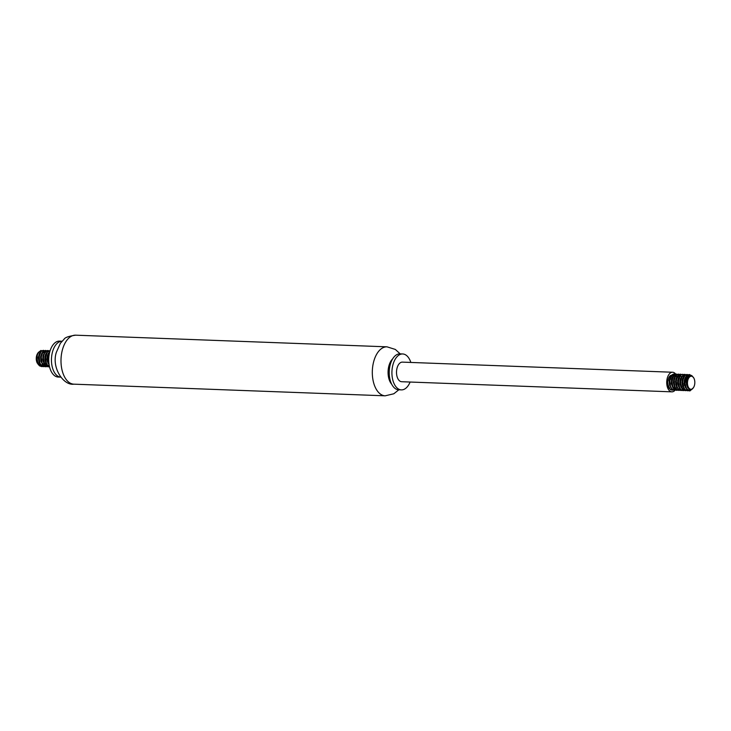 <?xml version="1.0" encoding="UTF-8"?>
<svg xmlns="http://www.w3.org/2000/svg" width="731" height="731" viewBox="0 0 731 731"><rect width="100%" height="100%" fill="white"/><g stroke="black" fill="none" stroke-linecap="round" stroke-linejoin="round"><path stroke-width="1.1" d="M59.522 341.112A17.973 10.097 92.1 0 0 48.758 358.702A17.973 10.097 92.1 0 0 58.178 377.041L60.682 377.132A17.973 10.097 92.1 0 1 51.462 358.802A17.973 10.097 92.1 0 1 62.025 341.213L59.522 341.112M392.611 358.912A14.702 8.26 92.1 0 0 391.661 384.195M410.84 362.439A17.973 10.097 92.1 0 0 402.69 353.959L399.994 353.859A17.973 10.097 92.1 0 0 392.967 358.373L391.414 360.721A14.702 8.26 92.1 0 0 390.61 382.304L391.98 384.753A17.973 10.097 92.1 0 0 398.642 389.787L401.346 389.888A17.973 10.097 92.1 0 0 410.109 382.039M392.967 358.373A17.973 10.097 92.1 0 0 391.98 384.753M402.69 353.959A17.973 10.097 92.1 0 0 391.935 371.549A17.973 10.097 92.1 0 0 401.346 389.888M675.663 374.089A9.805 5.51 92.1 0 0 672.602 372.243L402.388 362.128A9.805 5.51 92.1 0 0 396.522 371.723A9.805 5.51 92.1 0 0 401.657 381.719L671.871 391.843A9.805 5.51 92.1 0 0 677.016 386.535L676.12 382.989L676.614 378.567L677.427 376.867L679.656 375.451L677.628 375.962L676.614 377.196L675.517 381.198L676.074 385.685L678.076 388.636M672.602 372.243A9.805 5.51 92.1 0 0 666.727 381.838A9.805 5.51 92.1 0 0 671.871 391.843M677.792 380.221L677.692 383.062A9.805 5.51 92.1 0 0 677.728 380.723M687.761 385.575A6.533 3.673 92.1 0 0 692.86 388.389A6.533 3.673 92.1 0 0 693.463 387.64A6.533 3.673 92.1 0 0 693.82 378.046A6.533 3.673 92.1 0 0 689.132 377.452A6.533 3.673 92.1 0 0 687.761 385.575M689.287 375.908L687.378 377.68L686.656 379.517L686.4 384.031L687.834 387.96L690.621 389.596A6.862 3.856 -87.9 0 0 692.668 388.664C690.466 390.738 688.364 390.646 686.363 388.399A8.169 4.587 92.1 0 0 689.488 390.866A8.169 4.587 92.1 0 0 690.146 390.802L693.463 387.64M693.82 378.046L691.782 375.588L689.159 376.008L687.277 379.352L687.213 385.191A6.862 3.856 -87.9 0 0 690.621 389.596M686.363 388.399L684.974 383.473L685.605 378.21L687.871 374.912L689.296 374.5L691.087 375.368M688.584 390.665L686.446 390.518L684.956 389.376L683.777 387.476L682.781 382.286L683.046 379.599L684.92 375.506L687.131 374.427L689.379 375.835M686.528 390.555L683.659 390.089L682.279 388.618L680.698 383.857L680.662 381.107L682.041 376.383L683.275 374.939L686.034 374.656M684.362 390.473L682.443 390.482L680.908 389.513L679.656 387.741L678.459 382.678L678.633 379.956L680.342 375.633L681.667 374.51L683.878 374.574M685.724 376.84L686.382 383.866M682.197 390.391L679.647 390.116L678.204 388.81L677.098 386.772L676.303 381.491L676.678 378.85L678.688 375.003L680.077 374.235L681.712 374.491M684.362 380.001L684.225 383.784M680.04 390.308L676.869 389.614L675.554 387.987L674.622 385.721L674.229 380.33L674.795 377.808L677.07 374.51L678.487 374.098L679.876 374.619L681.612 377.214M682.206 379.919L682.06 383.702M677.875 390.226L675.636 390.116L674.146 388.974L672.968 387.065L671.972 381.884L672.237 379.188L674.11 375.094L675.462 374.153L677.39 374.327M680.04 379.837L679.894 383.629M675.718 390.153L672.849 389.678L671.469 388.207L670.446 386.05L669.852 380.705L671.232 375.981L672.474 374.537L673.881 373.943L675.28 374.281L677.29 377.05M677.875 379.755L677.738 383.547M673.553 390.071L671.634 390.08L670.099 389.102L668.006 384.972L667.65 381.929A8.169 4.587 92.1 0 0 669.24 388.472L670.683 389.787L672.465 390.226M674.156 373.934L671.378 375.295L670.327 377.187L669.495 382.35L670.692 387.412L671.944 389.175L674.631 390.308M676.321 374.016L674.311 374.601L673.077 376.054L671.698 380.778L671.734 383.528L673.315 388.28L674.695 389.751L676.787 390.391M678.478 374.098L675.947 375.167L674.832 376.913L673.818 381.957L674.814 387.138L675.992 389.047L678.953 390.473M680.643 374.181L678.907 374.574L677.628 375.862L676.074 380.403L676.011 383.145L677.399 388.06L678.724 389.687L681.109 390.546M682.809 374.263L680.534 375.076L679.346 376.675L678.149 381.573L678.944 386.845L680.049 388.883L681.493 390.19L683.275 390.628M684.965 374.345L683.512 374.583L681.128 377.589L680.305 382.752L681.502 387.814L682.754 389.586L685.44 390.71M687.131 374.427L685.121 375.012L683.887 376.456L682.507 381.189L682.544 383.939L684.125 388.691L685.504 390.153L687.597 390.793M689.287 374.5L686.756 375.57L685.632 377.324L684.618 382.368L685.623 387.549L686.802 389.449L689.278 390.847M675.051 377.132A6.862 3.856 92.1 0 0 673.379 375.405C670.382 374.345 668.472 376.52 667.65 381.929M675.764 384.552A6.862 3.856 92.1 0 0 675.819 379.215M685.66 386.863L684.728 382.477L685.514 378.219L687.551 375.908L689.15 376.017M683.494 386.781L682.599 381.454L683.713 377.415M686.135 375.697L688.191 377.169M682.434 375.807L680.305 378.813L679.857 383.254L681.109 387.357L682.251 388.682L684.545 389.367L682.553 388.453L681.475 386.982L680.424 382.733L681.064 378.384L681.922 376.785L683.978 375.615M685.797 376.748L687.03 380.495M686.93 383.437L686.573 384.981M685.705 386.991L685.395 387.467M679.172 386.617L678.249 381.701L679.391 377.26M684.636 378.96L684.417 384.908M683.549 386.909L683.238 387.384M682.471 378.877L682.251 384.826M681.383 386.827L681.073 387.311M680.04 388.417L678.057 389.13M674.85 386.461L673.927 381.957L675.069 377.095M680.314 378.795L680.086 384.744M679.227 386.745L678.916 387.229M675.298 389.029L673.187 387.256L671.835 383.245L672.931 376.968L675.334 375.286L674.247 375.314L672.136 377.324L671.46 379.215L671.314 383.757L672.84 387.585L674.073 388.673L676.184 388.91M678.149 378.713L677.929 384.661M677.061 386.672L676.751 387.147M670.528 386.297L669.605 382.212L670.29 377.881L672.264 375.405L673.452 375.241L675.243 376.721M675.992 378.631L675.764 384.579M673.379 375.405L671.396 375.533L670.336 376.611L669.075 380.431L669.441 384.963L671.588 388.389M676.477 386.626L676.824 385.959M677.134 377.415L676.842 376.83M675.855 375.679L674.731 375.268M678.633 386.708L678.989 386.041M679.848 383.145L679.958 380.303M679.291 377.498L677.966 375.725M675.947 375.56L673.973 378.128L673.342 382.477L674.402 386.717L675.91 388.554M680.799 386.79L681.146 386.123M682.014 383.227L682.114 380.385M681.456 377.58L681.164 376.995M682.955 386.873L683.311 386.206M684.17 383.309L684.28 380.467M683.622 377.662L683.321 377.077M680.269 375.725L678.432 377.964L677.646 382.222L678.56 386.562L680.232 388.709M685.121 386.955L685.477 386.279M686.336 383.391L686.473 380.97L685.486 377.159M687.277 387.037L687.56 386.516M687.889 377.708L686.61 376.045M684.591 375.889L682.9 377.808L681.977 381.966L682.736 386.379L684.563 388.874M688.913 376.237L687.707 375.752L685.596 377.004L684.243 380.705L684.499 385.255L686.656 388.91M37.345 363.216A6.533 3.673 -87.9 0 1 37.263 363.069A6.533 3.673 -87.9 0 1 36.55 361.187A6.533 3.673 -87.9 0 1 37.628 353.475A6.533 3.673 -87.9 0 1 37.802 353.228M38.012 352.963A6.533 3.673 -87.9 0 1 38.78 352.26A6.533 3.673 -87.9 0 1 40.817 351.958M43.147 354.937A6.533 3.673 -87.9 0 1 43.54 356.819M43.504 359.643A6.533 3.673 -87.9 0 1 43.083 361.489M40.817 364.632A6.533 3.673 -87.9 0 1 38.441 364.449M38.396 352.315L36.815 356.289L36.705 359.414A8.169 4.587 -87.9 0 1 38.231 352.561L40.927 350.46L43.339 351.584M44.162 352.909L43.312 357.039L43.696 361.571L45.642 364.815L47.378 365.509L45.34 365.016L44.152 363.819L42.745 359.862L43.028 355.357L45.267 351.949M45.002 356.244L44.874 359.615M44.034 362.421L43.705 363.069M42.754 364.376L40.936 365.473L39.501 365.354L38.204 364.449L36.788 361.836L38.56 364.55L40.296 365.244M37.628 353.777L38.99 351.967A6.862 3.856 92.1 0 0 38.085 352.817M37.875 353.11A6.862 3.856 92.1 0 0 37.774 353.247A6.862 3.856 92.1 0 0 36.788 361.836M38.99 351.967L38.149 352.698M36.705 359.414L38.158 364.266L39.511 365.838L41.786 366.615L38.971 364.997L37.153 360.502L37.308 355.102L38.231 352.561M43.476 350.323L41.11 351.227L39.949 352.881L38.816 357.834L39.693 363.079L42.288 366.313L43.951 366.697L41.685 365.674L40.406 363.956L39.529 361.626L39.273 356.216L40.927 351.812L42.243 350.624L44.554 350.633M45.642 350.405L42.773 351.885L41.119 356.289L40.991 359.022L42.261 364.038L45.094 366.651L46.108 366.779L44.445 366.222L41.987 362.704L41.32 357.377L41.758 354.763L43.851 351.081L45.642 350.405L47.762 351.638M47.807 350.487L45.697 351.154L44.481 352.653L43.166 357.45L43.842 362.777L46.3 366.295L48.273 366.852L45.733 365.555L44.527 363.7L43.449 358.555L43.686 355.851L44.399 353.466L46.839 350.661L48.273 350.551L49.845 351.629M49.525 366.761L47.122 364.605L46.154 362.375L45.697 356.993L47.177 352.388L49.964 350.569L47.341 351.739L46.245 353.539L45.295 358.638L46.373 363.773L47.579 365.628L49.544 366.843M49.909 351.401L48.063 354.526L47.542 357.075L47.999 362.448L49.16 364.97M49.05 364.266L47.78 358.172L48.118 355.504L49.781 351.876M49.361 366.697L48.273 366.852M49.196 365.198L46.108 366.779M47.268 364.833L43.951 366.697M47.204 356.143L47.058 359.926M42.873 366.45L41.786 366.615M43.632 362.932L43.988 362.265M44.847 359.369L44.956 356.527M44.289 353.722L43.997 353.137M40.945 351.794L39.273 353.658L38.332 357.797L39.063 362.22L40.909 364.778M42.462 365.326L44.819 364.285M45.797 363.015L46.144 362.348M47.012 359.451L47.113 356.609M46.455 353.804L46.163 353.219M43.111 351.867L41.978 352.863L40.607 356.536L40.835 361.096L42.663 364.522L45.221 365.436L42.983 364.257L41.969 362.658L41.082 358.309L41.292 356.043L42.818 352.589L45.349 351.839M47.954 363.097L48.31 362.43M48.621 353.886L48.319 353.301M47.433 352.031L45.578 354.307L44.81 358.574L45.742 362.905L47.396 365.016M49.735 352.05L48.237 353.42L47.031 357.295L47.451 361.827L49.114 364.732M48.995 363.892L47.917 361.352L47.689 356.792L49.607 352.525M46.336 362.923L45.413 358.053L46.556 353.566M48.548 363.133L48.237 363.609M47.469 355.102L47.25 361.05M46.382 363.051L46.071 363.526M45.039 364.641L43.842 365.262M39.849 362.677L38.953 357.285L40.068 353.32M45.313 355.019L45.084 360.968M44.225 362.969L43.915 363.453M40.296 365.253L37.802 362.823L36.833 356.746M73.858 384.168C63.533 385.794 51.197 367.602 56.378 352.26L60.39 343.259L64.045 339.266C64.885 337.521 68.769 336.159 75.695 335.182A24.507 13.77 92.1 0 0 61.02 359.159A24.507 13.77 92.1 0 0 73.858 384.168L385.173 395.818L393.808 393.781L398.843 389.797M75.695 335.182L387.01 346.832A24.507 13.77 92.1 0 0 372.335 370.809A24.507 13.77 92.1 0 0 385.173 395.818M387.01 346.832L395.334 349.436L400.195 353.868M672.575 375.186L673.169 375.213M687.707 375.752L688.3 375.78"/></g></svg>
